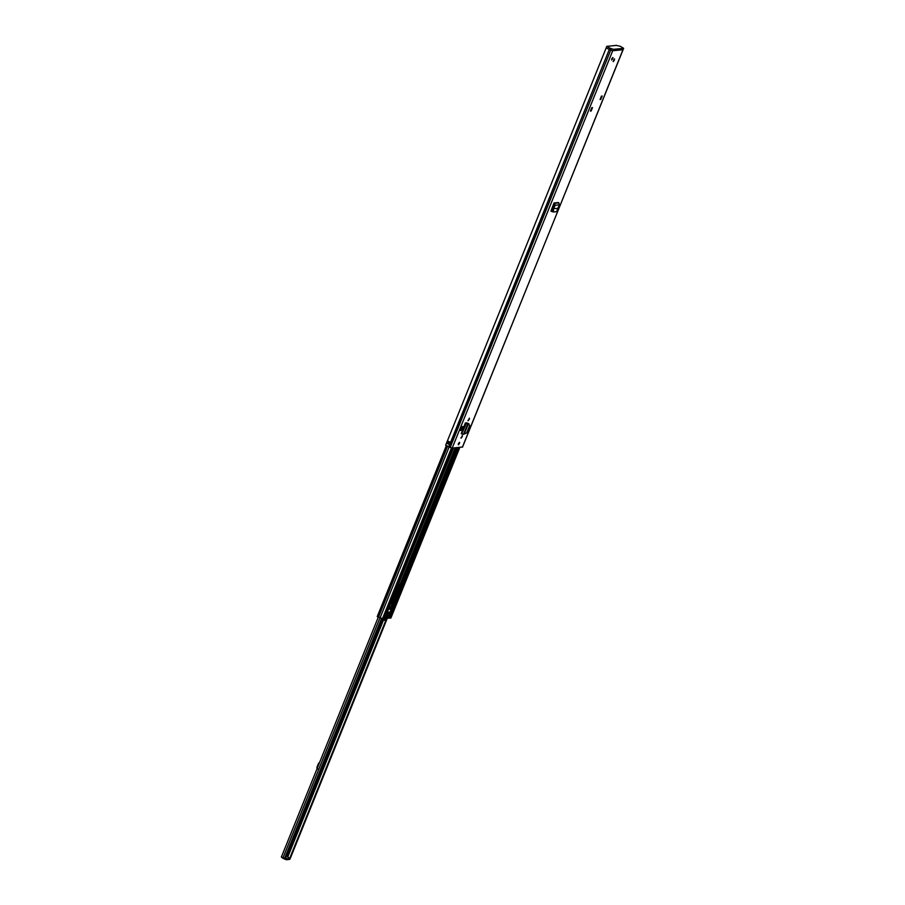 <?xml version="1.0" encoding="UTF-8"?>
<svg xmlns="http://www.w3.org/2000/svg" width="905" height="905" viewBox="0 0 905 905"><rect width="100%" height="100%" fill="white"/><g stroke="black" fill="none" stroke-linecap="round" stroke-linejoin="round"><path stroke-width="1.36" d="M554.018 202.969L558.43 202.562L559.528 204.869L555.172 205.265L553.475 208.84L552.491 208.422L553.475 208.84L553.543 211.974L556.756 211.68L557.661 208.455L552.469 208.523L554.245 204.722L553.815 203.512M553.509 211.974L552.469 211.793L552.469 208.523M558.939 202.901L554.584 203.297L555.172 205.265L554.245 204.722M554.12 204.292L554.052 203.003L558.419 202.607M461.46 430.214L462.93 426.572L461.686 426.685L460.204 430.327L461.46 430.214M468.224 420.735L469.378 418.121L469.288 419.377L467.874 420.565M461.199 438.111L462.353 435.509L462.274 436.753L460.86 437.941M591.112 111.021L590.411 111.089L591.802 107.672L592.504 107.605L591.112 111.021L590.671 110.467M600.784 99.437L600.083 99.505L601.463 96.088L602.164 96.02L600.784 99.437L600.332 98.883M612.798 58.701L611.667 60.013L611.746 58.791L612.877 57.479L612.798 58.701M614.382 60.205L613.126 61.664L614.472 58.848L614.382 60.205M459.469 443.484L458.337 444.796L458.416 443.574L459.559 442.262L459.469 443.484M606.203 47.863L445.656 445.237L452.172 448.122L462.466 446.991M609.031 49.436L609.857 48.101L613.296 49.323L612.719 50.748L623.07 49.752L612.719 50.748L610.705 50.16L612.719 50.748L452.172 448.122M465.826 422.929L467.874 423.291M552.208 211.318L551.213 211.408L551.179 210.356L553.611 204.021M551.134 211.397L551.179 210.356M466.912 422.827L465.883 422.952M552.197 210.775L551.032 210.876M610.185 48.225L609.608 49.651L610.705 50.16L609.28 49.526L449.061 447.025M552.333 209.587L551.846 210.797M553.736 204.089L551.077 210.673M446.912 443.314L447.839 441.04L450.498 442.375L449.502 444.57L446.912 443.314L449.118 444.208M447.896 443.608L449.197 444.016M461.211 433.665L463.507 434.389L467.795 423.778L466.788 423.325L468.451 423.698L464.242 434.015L468.428 423.653L465.509 423.008L461.211 433.665L465.362 422.974M467.421 423.201L468.326 423.608M468.926 423.766L467.828 423.269M464.299 433.981L466.663 432.952L469.684 425.497L468.451 423.698M463.507 434.389L464.242 434.015M461.686 426.685L462.93 426.572M462.15 426.911L460.679 430.554M559.528 204.869L557.661 208.455M615.875 45.442L615.875 45.454A3.281 0.6 -158 0 1 615.875 45.442A3.281 0.6 -158 0 1 616.124 45.329L620.366 46.336L623.647 48.327L462.387 447.194M623.013 49.617L462.523 447.127M448.733 446.9L609.28 49.526L606.203 47.784L606.78 46.359L615.875 45.454M609.857 48.101L606.78 46.359M613.296 49.323L623.511 48.395M323.662 763.469L321.151 769.736M284.962 858.755L281.466 857.035M381.435 618.647L284.419 858.766M386.978 618.918L290.143 858.449M285.946 856.809L287.032 856.718L286.037 856.594M282.168 857.691A1.278 1.188 -95.2 0 0 282.643 858.098L285.086 859.286L285.392 858.2M287.032 856.718L290.166 858.404L287.032 858.721L286.625 859.75L285.086 859.286M289.713 859.331L286.625 859.75M285.505 858.257L287.032 858.721M319.578 762.496L318.605 763.22L316.852 767.576L317.112 768.549L316.852 767.576L317.384 767.904M390.598 603.646A3.19 1.041 -64.3 0 0 390.655 603.68A3.19 1.041 -64.3 0 0 393.223 600.694L398.935 586.564A3.19 1.041 -64.3 0 0 399.128 583.804A3.19 1.041 -64.3 0 0 398.913 583.77A3.19 1.041 -64.3 0 0 398.585 583.895A3.19 1.041 -64.3 0 1 398.132 586.18L392.431 600.309A3.19 1.041 -64.3 0 1 390.983 602.719M386.774 613.138L387.397 613.183M389.06 612.142L387.023 617.187L388.505 618.251L386.797 617.289M385.36 616.633A11.233 3.688 -64.3 0 1 385.666 616.588A11.233 3.688 -64.3 0 1 386.39 616.701A11.233 3.688 -64.3 0 1 386.797 617.006M388.064 609.755L386.548 610.615L385.869 612.3L386.831 612.606M389.218 607.074L390.677 606.938L389.874 608.929L393.143 610.015L391.729 612.357L390.315 612.289M451.55 448.043L382.6 618.715L377.238 616.588L446.289 445.792L377.238 616.588M389.874 608.929L389.082 608.545L389.693 607.029M388.505 618.251L389.931 617.968M384.602 619.529L385.236 619.835L384.58 619.891L385.123 618.873L384.478 618.002L384.467 618.647L382.623 618.647M390.044 617.945L390.768 617.821M459.073 447.489L390.179 618.025M385.111 617.233L386.707 616.961L385.915 616.577M386.469 617.753L385.338 617.73M381.967 619.144A8.903 2.919 115.7 0 0 382.08 619.212L384.15 620.208A8.903 2.919 -64.3 0 1 383.449 619.178L382.555 618.737M391.492 609.382L391.141 609.416A7.738 1.414 22 0 0 388.336 609.416A7.738 1.414 22 0 0 388.336 609.665L388.166 609.687M386.118 616.859L387.408 617.979L387.046 618.85A8.903 2.919 -64.3 0 1 384.15 620.208M383.765 619.088L384.387 619.393L384.195 618.194M385.123 618.873L383.958 619.506M385.813 619.099L386.661 618.952L385.326 618.307M386.559 617.674L386.661 618.952M388.336 609.665L387.17 612.572L385.881 612.685M391.141 609.416L389.976 612.312L387.17 612.572M392.566 609.28L391.39 612.187L389.976 612.312L387.849 617.696M385.111 618.884L385.858 619.258M385.507 619.065L385.236 619.835M384.783 619.258L384.557 619.88M386.288 617.255L385.406 617.561M385.722 618.816L384.682 618.319M385.507 618.839L384.636 618.42M553.464 211.962L552.514 211.793M553.249 210.842L552.208 210.661M611.282 48.734L450.158 447.534M449.977 442.126L449.502 444.57M449.615 444.536L450.023 442.138M447.952 443.608L446.9 443.235M448.812 441.606L447.918 443.518L448.71 441.561M449.231 444.434L449.966 442.115M448.756 443.812L448.066 443.597M449.909 442.104L449.174 443.925L449.536 441.945M461.742 433.914L466.573 422.861M382.962 619.631L287.145 856.775M284.758 858.868L381.774 618.749M379.93 617.9L282.926 858.019M383.539 619.914L287.733 857.046M289.804 858.064L386.118 619.665M289.657 859.467L290.075 858.449M398.935 586.564L398.132 586.18M453.405 448.009L388.007 609.891M452.195 448.122L386.548 610.615M458.801 447.523L393.143 610.015M457.591 447.624L392.182 609.518M449.095 447.036L380.032 617.968M451.437 448.009L382.419 618.816M447.489 446.414L378.471 617.221M446.832 446.097L377.804 616.939M446.618 445.984L377.589 616.837M391.005 612.414L388.652 618.262M392.465 611.701L389.863 618.149M388.822 612.097L386.831 617.029M386.831 612.798L384.467 618.647M385.869 612.3L383.256 618.749M459.604 447.443L390.666 618.07M456.527 447.726L391.243 609.291M455.453 447.828L390.349 608.963M455.181 447.851L390.112 608.907M393.223 600.694L392.431 600.309M387.25 613.115L386.333 615.389L387.25 613.115M386.74 613.217L385.926 615.219M386.344 614.812L386.989 613.556L386.378 614.834M386.48 615.038L387.114 613.466L386.48 615.038M623.07 49.752L623.647 48.327M378.29 617.153L281.353 857.092M382.102 618.828L285.098 858.902M387.069 618.828L290.267 858.426M289.747 859.433L290.166 858.404M316.988 768.492L317.712 768.933M386.921 612.753L384.58 618.545M459.831 447.421L390.903 618.025M458.903 447.511L389.976 618.092M453.484 448.009L388.098 609.857"/></g></svg>

